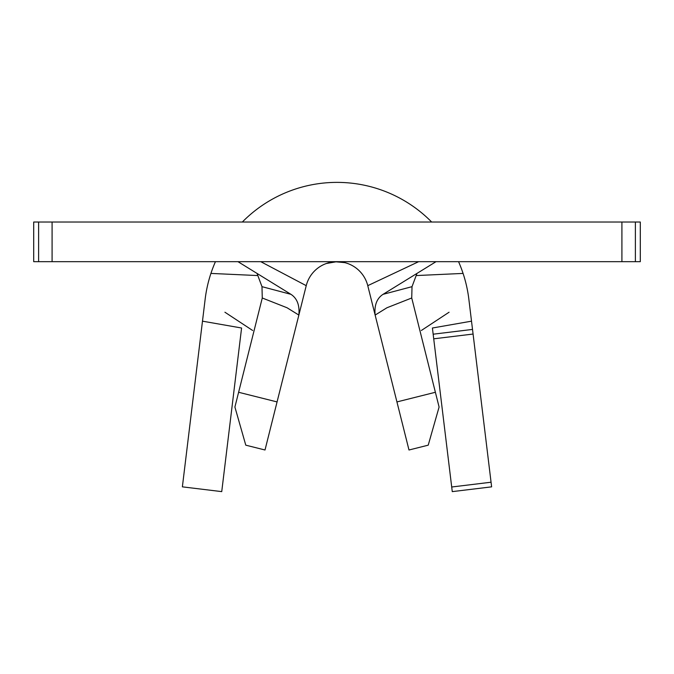 <?xml version="1.0" encoding="UTF-8"?>
<svg xmlns="http://www.w3.org/2000/svg" width="674" height="674" viewBox="0 0 674 674"><rect width="100%" height="100%" fill="white"/><g stroke="black" fill="none" stroke-linecap="round" stroke-linejoin="round"><path stroke-width="1.01" d="M435.387 392.276L439.094 407.045L428.217 445.169L408.992 449.996L396.935 401.923L435.387 392.276L411.73 297.992L386.935 307.765L375.14 315.078L396.935 401.923M262.27 297.992L238.613 392.276L277.065 401.923L298.86 315.078L287.065 307.765L262.27 297.992L261.984 286.669L290.957 294.336C297.133 298.371 299.77 305.288 298.86 315.078L306.232 285.666A31.72 31.72 0 0 1 367.768 285.666L375.14 315.078C374.18 305.297 376.817 298.38 383.043 294.336L436.027 261.672M260.754 261.672L306.232 285.666A31.72 31.72 0 0 1 367.768 285.666L418.655 261.672M635.38 261.672L640.3 261.672L640.3 222.024L635.38 222.024L635.38 261.672L33.7 261.672L33.7 222.024L52.092 222.024L52.092 261.672M621.908 261.672L621.908 222.024L52.092 222.024M621.908 222.024L635.38 222.024M237.973 261.672L290.957 294.336M383.043 294.336L412.016 286.669L416.936 273.509M261.984 286.669L257.064 273.509M412.016 286.669L411.73 297.992M277.065 401.923L265.008 449.996L245.783 445.169L234.906 407.045L238.613 392.276M252.64 330.479L224.922 312.222M421.36 330.479L449.078 312.222M257.83 275.565L210.92 273.417A132.82 132.82 0 0 0 205.149 299.197L182.376 486.847L221.738 491.624L241.587 328.011L202.486 321.169M416.17 275.565L463.072 273.417A132.82 132.82 0 0 0 458.556 261.672M431.655 222.024A132.82 132.82 0 0 0 242.345 222.024M215.444 261.672A132.82 132.82 0 0 0 210.92 273.417M463.072 273.417A132.82 132.82 0 0 1 468.851 299.197L471.514 321.169L432.413 328.011L433.163 334.194L472.516 329.418L471.514 321.169M491.06 482.222L491.624 486.847L452.262 491.624L451.706 486.999L491.06 482.222L473.081 334.043L433.719 338.82L433.163 334.194M472.516 329.418L473.081 334.043M451.706 486.999L433.719 338.82M38.62 261.672L38.62 222.024M326.351 263.509L335.981 261.824L344.641 262.607"/></g></svg>
